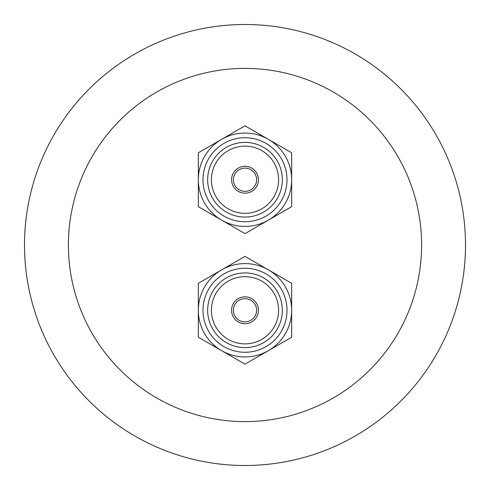 <?xml version="1.0" encoding="UTF-8"?>
<svg xmlns="http://www.w3.org/2000/svg" width="490" height="490" viewBox="0 0 490 490"><rect width="100%" height="100%" fill="white"/><g stroke="black" fill="none" stroke-linecap="round" stroke-linejoin="round"><path stroke-width="0.73" d="M256.613 179.732A11.613 11.613 0 0 1 239.194 189.789A11.613 11.613 0 0 1 239.194 169.675A11.613 11.613 0 0 1 256.613 179.732M256.613 310.268A11.613 11.613 0 0 1 239.194 320.325A11.613 11.613 0 0 1 239.194 300.211A11.613 11.613 0 0 1 256.613 310.268M24.5 245A220.5 220.5 0 0 0 245 465.5A220.5 220.5 0 0 0 465.5 245A220.5 220.5 0 0 0 245 24.5A220.5 220.5 0 0 0 24.5 245M68.392 245A176.608 176.608 0 0 0 245 421.608A176.608 176.608 0 0 0 421.608 245A176.608 176.608 0 0 0 245 68.392A176.608 176.608 0 0 0 68.392 245M258.444 179.732A13.444 13.444 0 0 1 245 193.176A13.444 13.444 0 0 1 231.556 179.732A13.444 13.444 0 0 1 245 166.288A13.444 13.444 0 0 1 258.444 179.732M211.398 179.732A33.602 33.602 0 0 1 245 146.13A33.602 33.602 0 0 1 278.602 179.732A33.602 33.602 0 0 1 245 213.334A33.602 33.602 0 0 1 211.398 179.732M207.662 179.732A37.338 37.338 0 0 1 245 142.394A37.338 37.338 0 0 1 282.338 179.732A37.338 37.338 0 0 1 245 217.07A37.338 37.338 0 0 1 207.662 179.732M258.444 310.268A13.444 13.444 0 0 1 245 323.712A13.444 13.444 0 0 1 231.556 310.268A13.444 13.444 0 0 1 245 296.824A13.444 13.444 0 0 1 258.444 310.268M211.398 310.268A33.602 33.602 0 0 1 245 276.666A33.602 33.602 0 0 1 278.602 310.268A33.602 33.602 0 0 1 245 343.87A33.602 33.602 0 0 1 211.398 310.268M207.662 310.268A37.338 37.338 0 0 1 245 272.93A37.338 37.338 0 0 1 282.338 310.268A37.338 37.338 0 0 1 245 347.606A37.338 37.338 0 0 1 207.662 310.268M281.376 200.735A42.005 42.005 0 0 1 223.997 216.108A42.005 42.005 0 0 1 208.624 158.729A42.005 42.005 0 0 1 266.003 143.356A42.005 42.005 0 0 1 281.376 200.735M198.328 206.676L198.328 152.788L221.664 139.313A46.673 46.673 0 0 0 221.664 220.151L198.328 206.676M245 233.626L221.664 220.151A46.673 46.673 0 0 0 268.336 220.151L245 233.626M291.673 206.676L268.336 220.151A46.673 46.673 0 0 0 268.336 139.313A46.673 46.673 0 0 0 221.664 139.313L245 125.838L291.673 152.788L291.673 206.676M281.376 331.271A42.005 42.005 0 0 1 223.997 346.644A42.005 42.005 0 0 1 208.624 289.265A42.005 42.005 0 0 1 266.003 273.892A42.005 42.005 0 0 1 281.376 331.271M198.328 337.212L198.328 283.324L221.664 269.849A46.673 46.673 0 0 0 221.664 350.687L198.328 337.212M245 364.162L221.664 350.687A46.673 46.673 0 0 0 268.336 350.687L245 364.162M291.673 337.212L268.336 350.687A46.673 46.673 0 0 0 268.336 269.849A46.673 46.673 0 0 0 221.664 269.849L245 256.374L291.673 283.324L291.673 337.212"/></g></svg>
